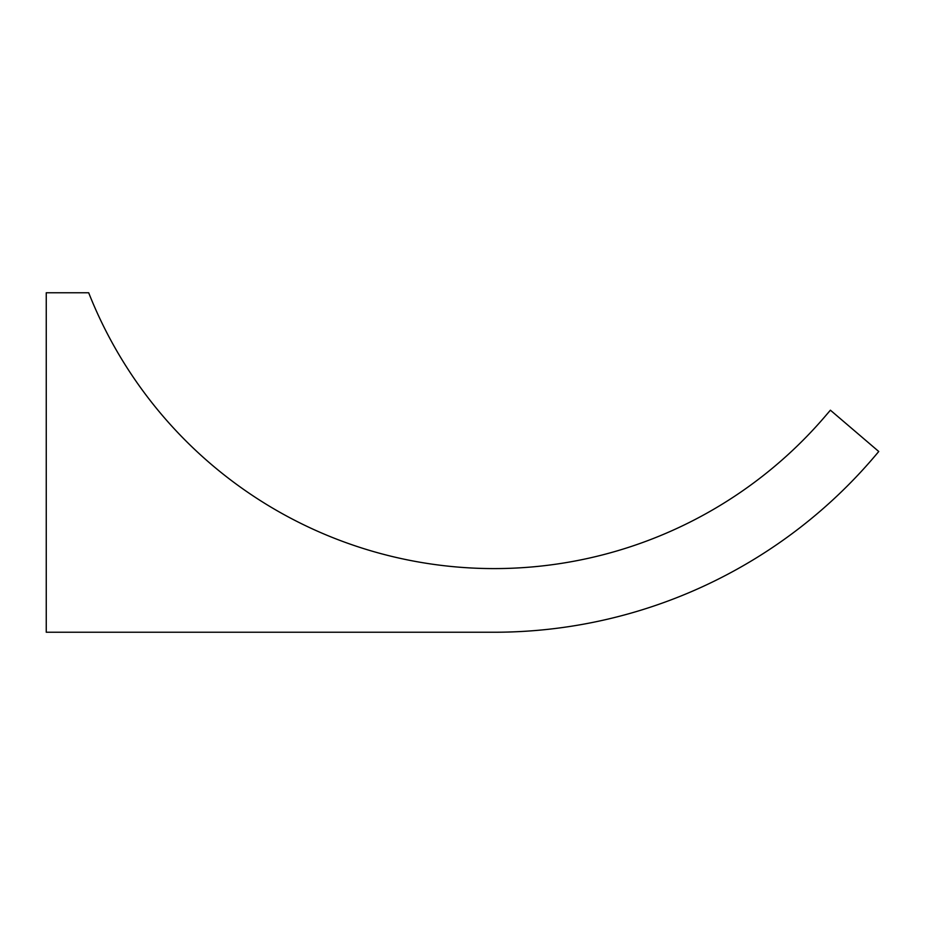 <?xml version="1.0" encoding="UTF-8"?>
<svg xmlns="http://www.w3.org/2000/svg" width="925" height="925" viewBox="0 0 925 925"><rect width="100%" height="100%" fill="white"/><g stroke="black" fill="none" stroke-linecap="round" stroke-linejoin="round"><path stroke-width="1.39" d="M825.62 415.776A435.918 435.918 0 0 1 88.684 292.762L46.25 292.762L46.25 632.237L494.147 632.237A499.569 499.569 0 0 0 878.75 451.493L830.396 410.191L825.62 415.776"/></g></svg>
